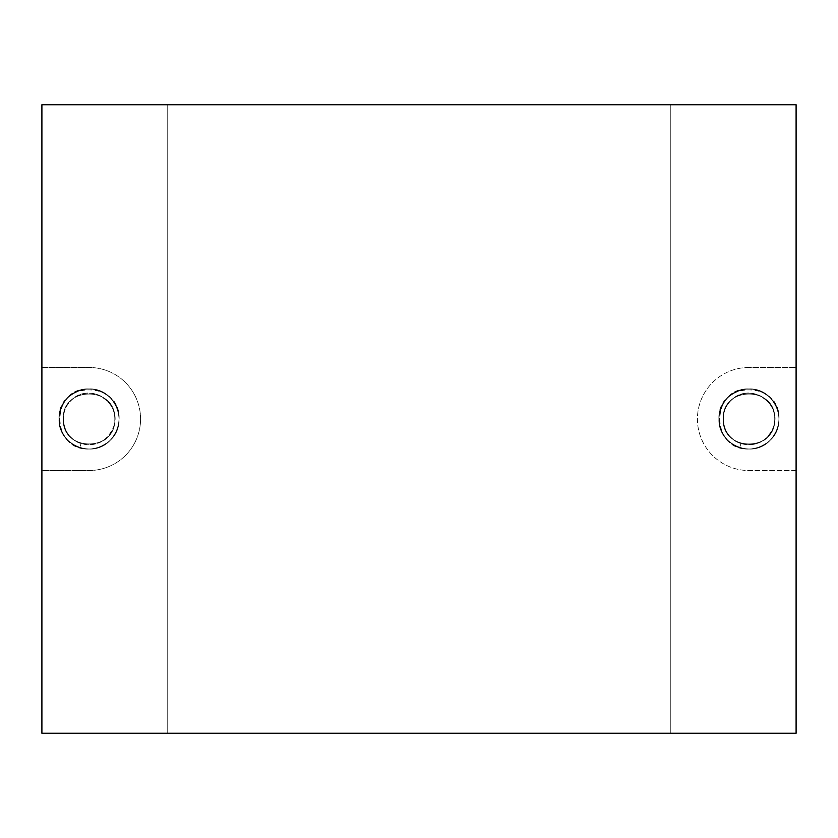 <?xml version="1.0" encoding="UTF-8"?>
<svg xmlns="http://www.w3.org/2000/svg" width="838" height="838" viewBox="0 0 838 838"><rect width="100%" height="100%" fill="white"/><g stroke="black" fill="none" stroke-linecap="round" stroke-linejoin="round"><path stroke-width="0.63" stroke-dasharray="4.19 3.14" d="M113.643 426.657C122.798 402.397 88.105 381.353 70.821 400.784C57.204 413.281 63.175 438.536 81.077 443.512L79.746 447.586L81.045 443.501C69.826 439.143 63.908 430.983 63.269 419C61.677 385.752 116.398 385.752 114.806 419L119.09 419L114.806 419A25.769 25.769 0 0 1 89.038 444.769A25.769 25.769 0 0 1 63.269 419A25.769 25.769 0 0 1 89.038 393.232A25.769 25.769 0 0 1 114.806 419A25.769 25.769 0 0 1 89.038 444.769A25.769 25.769 0 0 1 63.269 419A25.769 25.769 0 0 1 89.038 393.232A25.769 25.769 0 0 1 114.806 419C116.398 385.752 61.677 385.763 63.269 419C61.677 452.248 116.398 452.237 114.806 419C116.398 385.752 61.677 385.752 63.269 419C61.677 452.248 116.398 452.248 114.806 419C116.398 385.752 61.677 385.752 63.269 419C61.677 452.248 116.398 452.248 114.806 419C116.398 385.752 61.677 385.752 63.269 419C61.677 452.248 116.398 452.248 114.806 419C116.398 385.752 61.677 385.752 63.269 419C61.677 452.248 116.398 452.248 114.806 419C116.398 385.752 61.677 385.752 63.269 419C61.677 452.248 116.398 452.248 114.806 419C116.398 385.752 61.677 385.752 63.269 419C61.677 452.248 116.398 452.248 114.806 419C116.398 385.752 61.677 385.752 63.269 419C61.677 452.248 116.398 452.248 114.806 419C116.398 385.763 61.677 385.752 63.269 419C61.677 452.237 116.398 452.248 114.806 419C116.398 385.752 61.677 385.752 63.269 419C61.677 452.248 116.398 452.248 114.806 419C116.398 385.752 61.677 385.752 63.269 419C61.677 452.248 116.398 452.237 114.806 419C116.398 385.752 61.677 385.752 63.269 419C61.677 452.248 116.398 452.248 114.806 419C116.398 385.752 61.677 385.752 63.269 419C61.677 452.237 116.398 452.248 114.806 419C116.398 385.752 61.677 385.752 63.269 419C61.677 452.248 116.398 452.248 114.806 419C116.398 385.752 61.677 385.752 63.269 419C61.677 452.248 116.398 452.248 114.806 419C116.398 385.752 61.677 385.752 63.269 419C61.677 452.248 116.398 452.248 114.806 419C116.398 385.752 61.677 385.763 63.269 419C61.677 452.248 116.398 452.237 114.806 419C116.398 385.752 61.677 385.752 63.269 419C61.677 452.248 116.398 452.248 114.806 419C116.398 385.752 61.677 385.752 63.269 419C61.677 452.248 116.398 452.248 114.806 419C116.398 385.752 61.677 385.752 63.269 419C61.677 452.248 116.398 452.248 114.806 419C116.398 385.763 61.677 385.752 63.269 419C61.677 452.237 116.398 452.248 114.806 419C116.398 385.752 61.677 385.752 63.269 419C61.677 452.248 116.398 452.248 114.806 419C116.398 385.752 61.677 385.752 63.269 419A25.769 25.769 0 0 0 89.038 444.769A25.769 25.769 0 0 0 114.806 419C116.398 385.752 61.677 385.752 63.269 419C61.677 452.248 116.398 452.248 114.806 419A25.769 25.769 0 0 0 89.038 393.232A25.769 25.769 0 0 0 63.269 419C61.656 447.262 106.227 454.458 113.528 427.003C107.212 441.406 96.38 446.905 81.045 443.501C59.739 437.792 57.173 405.121 77.201 396.112C96.234 384.946 121.301 406.053 113.643 426.657L113.528 427.003M773.568 426.657C782.723 402.397 748.03 381.353 730.746 400.784C717.129 413.281 723.1 438.536 741.002 443.512L739.671 447.586L740.97 443.501C729.751 439.143 723.833 430.983 723.194 419C721.602 385.752 776.323 385.752 774.731 419L779.015 419L774.731 419C776.323 385.752 721.602 385.752 723.194 419A25.769 25.769 0 0 0 748.963 444.769A25.769 25.769 0 0 0 774.731 419A25.769 25.769 0 0 0 748.963 393.232A25.769 25.769 0 0 0 723.194 419A25.769 25.769 0 0 0 748.963 444.769A25.769 25.769 0 0 0 774.731 419A25.769 25.769 0 0 0 748.963 393.232A25.769 25.769 0 0 0 723.194 419C721.602 452.248 776.323 452.237 774.731 419A25.769 25.769 0 0 1 748.963 444.769A25.769 25.769 0 0 1 723.194 419C721.602 452.248 776.323 452.248 774.731 419C776.323 385.752 721.602 385.763 723.194 419C721.602 452.248 776.323 452.248 774.731 419C776.323 385.752 721.602 385.752 723.194 419C721.602 452.248 776.323 452.248 774.731 419C776.323 385.752 721.602 385.752 723.194 419C721.602 452.248 776.323 452.248 774.731 419C776.323 385.752 721.602 385.752 723.194 419C721.602 452.248 776.323 452.248 774.731 419C776.323 385.752 721.602 385.752 723.194 419C721.602 452.248 776.323 452.248 774.731 419C776.323 385.752 721.602 385.752 723.194 419C721.602 452.248 776.323 452.248 774.731 419C776.323 385.752 721.602 385.752 723.194 419C721.602 452.237 776.323 452.248 774.731 419C776.323 385.752 721.602 385.752 723.194 419C721.602 452.248 776.323 452.248 774.731 419C776.323 385.763 721.602 385.752 723.194 419C721.602 452.248 776.323 452.237 774.731 419C776.323 385.752 721.602 385.752 723.194 419C721.602 452.248 776.323 452.248 774.731 419C776.323 385.752 721.602 385.752 723.194 419C721.602 452.237 776.323 452.248 774.731 419C776.323 385.752 721.602 385.752 723.194 419C721.602 452.248 776.323 452.248 774.731 419C776.323 385.752 721.602 385.752 723.194 419C721.602 452.248 776.323 452.248 774.731 419C776.323 385.752 721.602 385.752 723.194 419C721.602 452.248 776.323 452.248 774.731 419C776.323 385.752 721.602 385.752 723.194 419C721.602 452.248 776.323 452.237 774.731 419C776.323 385.752 721.602 385.752 723.194 419C721.602 452.248 776.323 452.248 774.731 419C776.323 385.752 721.602 385.763 723.194 419C721.602 452.248 776.323 452.248 774.731 419C776.323 385.752 721.602 385.752 723.194 419C721.602 452.248 776.323 452.248 774.731 419C776.323 385.752 721.602 385.752 723.194 419C721.602 452.237 776.323 452.248 774.731 419C776.323 385.752 721.602 385.752 723.194 419C721.602 452.248 776.323 452.248 774.731 419C776.323 385.763 721.602 385.752 723.194 419C721.602 452.248 776.323 452.248 774.731 419C776.323 385.752 721.602 385.752 723.194 419A25.769 25.769 0 0 1 748.963 393.232A25.769 25.769 0 0 1 774.731 419C776.323 385.752 721.602 385.752 723.194 419C721.591 447.115 765.817 454.489 773.369 427.275L773.568 426.657C781.205 406.105 756.211 384.935 737.147 396.102C717.16 405.089 719.591 437.74 740.97 443.501C756.18 446.895 766.98 441.49 773.369 427.275M748.963 367.463A51.537 51.537 0 0 0 697.426 419A51.537 51.537 0 0 0 748.963 470.537L796.1 470.537L796.1 733.25L41.9 733.25L41.9 104.75L41.9 367.463L89.038 367.463A51.537 51.537 0 0 1 140.575 419A51.537 51.537 0 0 1 89.038 470.537L41.9 470.537L41.9 733.25L41.9 104.75L796.1 104.75L796.1 470.537L748.963 470.537A51.537 51.537 0 0 1 697.426 419A51.537 51.537 0 0 1 748.963 367.463L796.1 367.463L748.963 367.463M796.1 733.25L796.1 104.75L167.726 104.75L796.1 104.75L796.1 733.25L41.9 733.25L167.726 733.25L167.726 104.75L167.726 733.25L670.274 733.25L670.274 104.75L670.274 733.25L796.1 733.25M41.9 470.537L41.9 367.463L89.038 367.463A51.537 51.537 0 0 1 140.575 419A51.537 51.537 0 0 1 89.038 470.537L41.9 470.537M119.09 419C120.473 393.263 85.005 378.577 67.784 397.746C48.614 414.967 63.3 450.435 89.038 449.053C114.775 450.435 129.461 414.967 110.291 397.746C93.07 378.577 57.602 393.263 58.985 419C57.602 444.737 93.07 459.423 110.291 440.254C121.939 426.081 121.939 411.919 110.291 397.746C96.119 386.098 81.956 386.098 67.784 397.746C48.614 414.967 63.3 450.435 89.038 449.053C114.775 450.435 129.461 414.967 110.291 397.746C93.07 378.577 57.602 393.263 58.985 419C57.602 444.737 93.07 459.423 110.291 440.254C129.461 423.033 114.775 387.565 89.038 388.947C50.27 387.093 50.27 450.907 89.038 449.053C114.775 450.435 129.461 414.967 110.291 397.746C93.07 378.577 57.602 393.263 58.985 419C57.602 444.737 93.07 459.423 110.291 440.254C121.939 426.081 121.939 411.919 110.291 397.746C96.119 386.098 81.956 386.098 67.784 397.746C48.614 414.967 63.3 450.435 89.038 449.053C114.775 450.435 129.461 414.967 110.291 397.746C93.07 378.577 57.602 393.263 58.985 419C57.602 444.737 93.07 459.423 110.291 440.254C129.461 423.033 114.775 387.565 89.038 388.947C63.3 387.565 48.614 423.033 67.784 440.254C85.005 459.423 120.473 444.737 119.09 419C120.944 380.232 57.131 380.232 58.985 419C57.602 444.737 93.07 459.423 110.291 440.254C129.461 423.033 114.775 387.565 89.038 388.947C63.3 387.565 48.614 423.033 67.784 440.254C81.956 451.902 96.119 451.902 110.291 440.254C121.939 426.081 121.939 411.919 110.291 397.746C93.07 378.577 57.602 393.263 58.985 419C57.602 444.737 93.07 459.423 110.291 440.254C129.461 423.033 114.775 387.565 89.038 388.947C56.041 387.072 47.693 439.122 79.746 447.586C47.693 439.122 56.041 387.072 89.038 388.947C114.775 387.565 129.461 423.033 110.291 440.254C93.07 459.423 57.602 444.737 58.985 419C57.602 393.263 93.07 378.577 110.291 397.746C121.939 411.919 121.939 426.081 110.291 440.254C96.119 451.902 81.956 451.902 67.784 440.254C48.614 423.033 63.3 387.565 89.038 388.947C114.775 387.565 129.461 423.033 110.291 440.254C93.07 459.423 57.602 444.737 58.985 419C57.131 380.232 120.944 380.232 119.09 419C120.473 444.737 85.005 459.423 67.784 440.254C48.614 423.033 63.3 387.565 89.038 388.947C114.775 387.565 129.461 423.033 110.291 440.254C93.07 459.423 57.602 444.737 58.985 419C57.602 393.263 93.07 378.577 110.291 397.746C129.461 414.967 114.775 450.435 89.038 449.053C63.3 450.435 48.614 414.967 67.784 397.746C81.956 386.098 96.119 386.098 110.291 397.746C121.939 411.919 121.939 426.081 110.291 440.254C93.07 459.423 57.602 444.737 58.985 419C57.602 393.263 93.07 378.577 110.291 397.746C129.461 414.967 114.775 450.435 89.038 449.053C50.27 450.907 50.27 387.093 89.038 388.947C114.775 387.565 129.461 423.033 110.291 440.254C93.07 459.423 57.602 444.737 58.985 419C57.602 393.263 93.07 378.577 110.291 397.746C129.461 414.967 114.775 450.435 89.038 449.053C63.3 450.435 48.614 414.967 67.784 397.746C81.956 386.098 96.119 386.098 110.291 397.746C121.939 411.919 121.939 426.081 110.291 440.254C93.07 459.423 57.602 444.737 58.985 419C57.602 393.263 93.07 378.577 110.291 397.746C129.461 414.967 114.775 450.435 89.038 449.053C63.3 450.435 48.614 414.967 67.784 397.746C85.005 378.577 120.473 393.263 119.09 419M779.015 419C780.398 393.263 744.93 378.577 727.709 397.746C708.539 414.967 723.225 450.435 748.963 449.053C774.7 450.435 789.386 414.967 770.216 397.746C752.995 378.577 717.527 393.263 718.91 419C717.527 444.737 752.995 459.423 770.216 440.254C781.864 426.081 781.864 411.919 770.216 397.746C756.044 386.098 741.881 386.098 727.709 397.746C708.539 414.967 723.225 450.435 748.963 449.053C774.7 450.435 789.386 414.967 770.216 397.746C752.995 378.577 717.527 393.263 718.91 419C717.527 444.737 752.995 459.423 770.216 440.254C789.386 423.033 774.7 387.565 748.963 388.947C710.195 387.093 710.195 450.907 748.963 449.053C774.7 450.435 789.386 414.967 770.216 397.746C752.995 378.577 717.527 393.263 718.91 419C717.527 444.737 752.995 459.423 770.216 440.254C781.864 426.081 781.864 411.919 770.216 397.746C756.044 386.098 741.881 386.098 727.709 397.746C708.539 414.967 723.225 450.435 748.963 449.053C774.7 450.435 789.386 414.967 770.216 397.746C752.995 378.577 717.527 393.263 718.91 419C717.527 444.737 752.995 459.423 770.216 440.254C789.386 423.033 774.7 387.565 748.963 388.947C723.225 387.565 708.539 423.033 727.709 440.254C744.93 459.423 780.398 444.737 779.015 419C780.869 380.232 717.056 380.232 718.91 419C717.527 444.737 752.995 459.423 770.216 440.254C789.386 423.033 774.7 387.565 748.963 388.947C723.225 387.565 708.539 423.033 727.709 440.254C741.881 451.902 756.044 451.902 770.216 440.254C781.864 426.081 781.864 411.919 770.216 397.746C752.995 378.577 717.527 393.263 718.91 419C717.527 444.737 752.995 459.423 770.216 440.254C789.386 423.033 774.7 387.565 748.963 388.947C715.966 387.072 707.618 439.122 739.671 447.586C707.618 439.122 715.966 387.072 748.963 388.947C774.7 387.565 789.386 423.033 770.216 440.254C752.995 459.423 717.527 444.737 718.91 419C717.527 393.263 752.995 378.577 770.216 397.746C781.864 411.919 781.864 426.081 770.216 440.254C756.044 451.902 741.881 451.902 727.709 440.254C708.539 423.033 723.225 387.565 748.963 388.947C774.7 387.565 789.386 423.033 770.216 440.254C752.995 459.423 717.527 444.737 718.91 419C717.056 380.232 780.869 380.232 779.015 419C780.398 444.737 744.93 459.423 727.709 440.254C708.539 423.033 723.225 387.565 748.963 388.947C774.7 387.565 789.386 423.033 770.216 440.254C752.995 459.423 717.527 444.737 718.91 419C717.527 393.263 752.995 378.577 770.216 397.746C789.386 414.967 774.7 450.435 748.963 449.053C723.225 450.435 708.539 414.967 727.709 397.746C741.881 386.098 756.044 386.098 770.216 397.746C781.864 411.919 781.864 426.081 770.216 440.254C752.995 459.423 717.527 444.737 718.91 419C717.527 393.263 752.995 378.577 770.216 397.746C789.386 414.967 774.7 450.435 748.963 449.053C710.195 450.907 710.195 387.093 748.963 388.947C774.7 387.565 789.386 423.033 770.216 440.254C752.995 459.423 717.527 444.737 718.91 419C717.527 393.263 752.995 378.577 770.216 397.746C789.386 414.967 774.7 450.435 748.963 449.053C723.225 450.435 708.539 414.967 727.709 397.746C741.881 386.098 756.044 386.098 770.216 397.746C781.864 411.919 781.864 426.081 770.216 440.254C752.995 459.423 717.527 444.737 718.91 419C717.527 393.263 752.995 378.577 770.216 397.746C789.386 414.967 774.7 450.435 748.963 449.053C723.225 450.435 708.539 414.967 727.709 397.746C744.93 378.577 780.398 393.263 779.015 419"/><path stroke-width="1.26" d="M41.9 104.75L41.9 733.25L796.1 733.25L796.1 104.75L41.9 104.75"/></g></svg>
